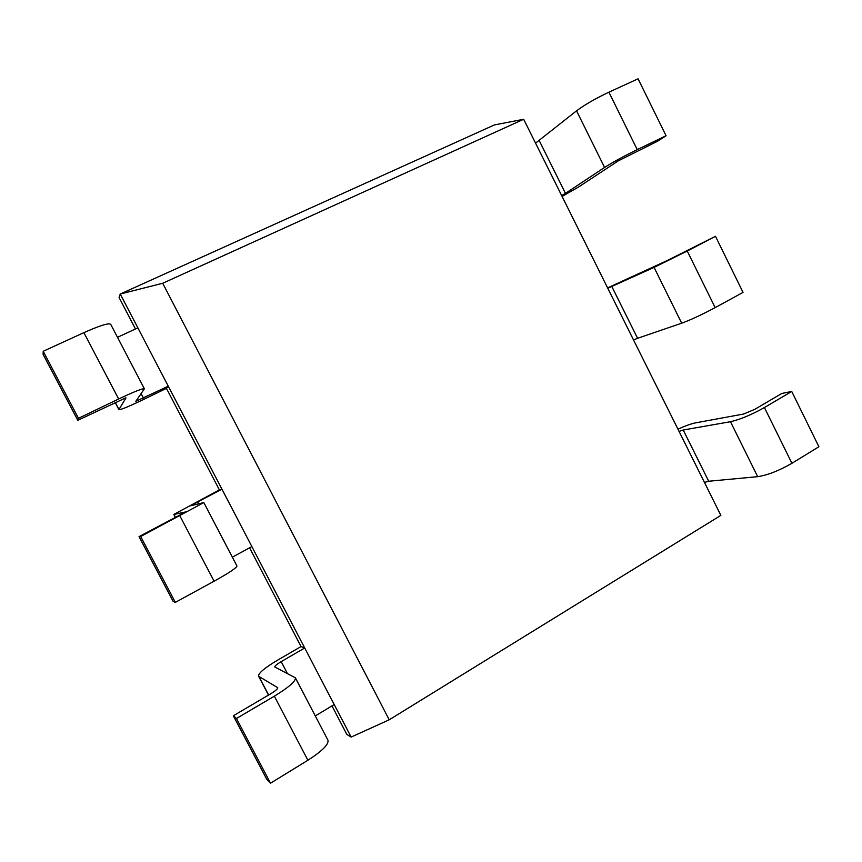 <?xml version="1.0" encoding="UTF-8"?>
<svg xmlns="http://www.w3.org/2000/svg" width="862" height="862" viewBox="0 0 862 862"><rect width="100%" height="100%" fill="white"/><g stroke="black" fill="none" stroke-linecap="round" stroke-linejoin="round"><path stroke-width="1.29" d="M389.225 719.792L162.713 283.264L523.676 119.279L720.858 515.379L389.225 719.792L351.146 737.075L120.238 294.028L494.443 124.915L523.676 119.279M162.713 283.264L120.238 294.028L119.075 297.487L135.485 328.972M351.146 737.075L346.869 734.456L331.978 705.881M334.187 704.545L315.276 715.923M295.386 677.844C295.892 681.163 288.878 687.273 274.342 696.184L236.457 718.488L270.517 783.192L307.906 760.252C322.216 751.028 328.896 744.348 327.959 740.199L295.386 677.844L274.795 666.972C274.719 666.014 276.853 664.225 281.184 661.639L304.717 647.987L301.053 646.565L249.581 547.833M117.501 337.311L137.877 327.862M203.82 502.568L140.689 536.509L175.352 602.366L214.11 581.203C229.055 572.885 236.673 567.81 236.953 565.989L203.82 502.568L190.491 505.8L221.933 489.153L219.39 489.907L166.452 388.374L168.273 386.198L135.819 401.304L144.385 388.794C142.844 388.212 134.267 391.617 118.654 398.987L83.894 332.635L43.208 351.276L43.1 354.347L77.817 420.3L125.895 397.791M251.866 546.594L232.352 557.175M270.517 783.192L266.864 779.463L233.333 715.762L270.668 693.824C275.506 690.871 277.855 688.824 277.726 687.693L258.88 676.411L268.632 695.02M144.385 388.794L110.692 324.284C108.677 322.819 99.744 325.61 83.894 332.635M236.457 718.488L233.333 715.762M258.88 676.411L258.546 676.088C258.406 673.125 264.828 667.77 277.823 660.023L301.053 646.565M166.452 388.374L142.004 400.216C128.201 406.821 120.486 409.946 118.881 409.612L125.971 397.932M43.208 351.276L78.485 418.307L118.654 398.987M78.485 418.307L77.817 420.3M175.352 602.366L173.165 601.439L139.051 536.627L185.718 511.931L173.822 514.442L219.39 489.907M140.689 536.509L139.051 536.627M535.561 143.135L576.549 110.821C584.533 104.862 595.319 98.645 608.906 92.169L637.233 149.611L666.067 135.743L657.674 141.185L618.345 160.817L578.456 187.076L562.089 196.428M666.067 135.743L638.085 78.808L608.906 92.169M791.919 463.293L818.9 446.731L791.736 391.456L764.422 407.543L791.919 463.293C779.076 470.674 767.665 475.134 757.676 476.675L708.715 481.244L683.232 430.019L730.47 421.712C740.156 419.514 751.481 414.784 764.422 407.543M704.448 482.418L708.715 481.244M576.549 110.821L604.574 167.444C612.882 162.175 623.765 156.227 637.233 149.611M604.574 167.444L565.472 193.357L539.278 140.711M561.668 195.588L565.472 193.357M679.04 431.388L683.232 430.019M677.941 429.179C685.365 425.828 691.249 423.716 695.591 422.854L743.518 414.051L754.746 409.353L781.78 393.471L791.736 391.456M607.613 287.886L667.565 260.378L715.482 236.296L687.251 251.036L715.158 307.626L743.044 292.39L715.482 236.296M607.796 288.253L654.075 267.414L687.251 251.036M654.075 267.414L681.691 323.196C690.85 319.824 702.002 314.63 715.158 307.626M681.691 323.196L637.589 338.292L611.751 286.367M633.548 339.984L637.589 338.292M281.184 661.639L287.402 673.534M141.12 393.654L143.491 398.19M197.646 501.813L198.68 503.796M307.906 760.252L274.342 696.184M118.934 409.407L115.217 402.306M214.11 581.203L179.953 516.004M175.611 517.534L173.984 514.431M730.47 421.712L757.676 476.675M258.546 676.088L268.502 695.095M118.881 409.612L115.088 402.371M175.482 517.599L173.822 514.442"/></g></svg>
